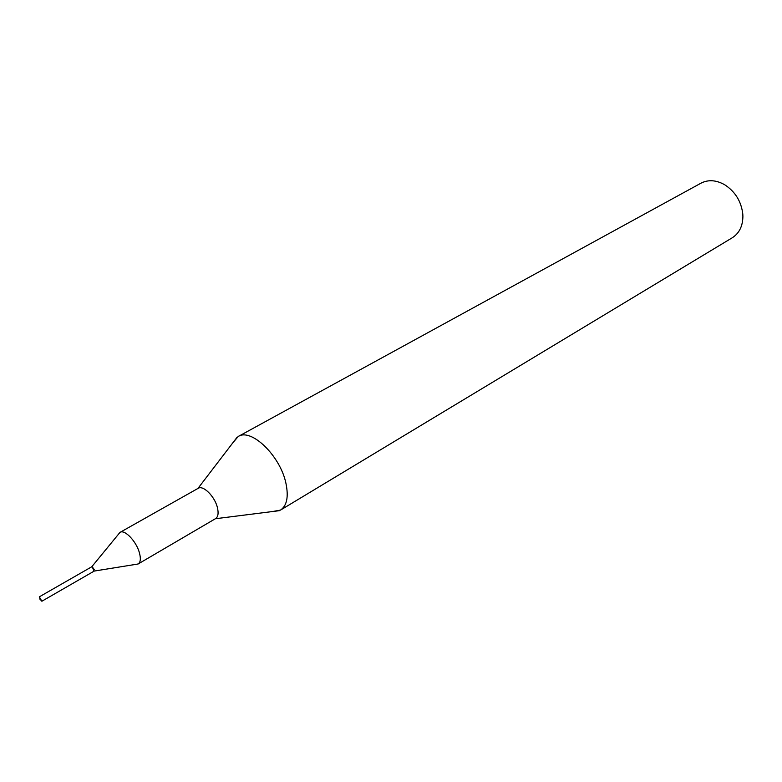 <?xml version="1.0" encoding="UTF-8"?>
<svg xmlns="http://www.w3.org/2000/svg" width="782" height="782" viewBox="0 0 782 782"><rect width="100%" height="100%" fill="white"/><g stroke="black" fill="none" stroke-linecap="round" stroke-linejoin="round"><path stroke-width="1.17" d="M135.687 564.389L138.179 563.959C140.535 562.336 140.956 558.651 139.44 552.913C136.449 541.467 124.68 529.091 120.027 532.376L118.395 534.311M94.28 569.628L92.276 566.862L91.543 566.901M41.866 601.241L39.335 596.832L41.866 601.241L94.153 571.114L92.286 566.862L91.66 566.833M138.179 563.959L215.588 518.613C218.11 516.892 218.725 513.236 217.416 507.655C214.845 496.511 203.183 484.86 198.169 488.32L120.027 532.376M272.224 511.584L280.494 510.099C286.926 505.71 288.734 496.756 285.919 483.217C280.269 455.779 251.169 427.744 238.197 436.512L232.753 442.915M215.49 518.662C218.09 516.98 218.735 513.315 217.425 507.655C214.806 496.267 202.763 484.517 197.905 488.476M280.494 510.099L732.314 237.738C739.244 233.271 742.773 226.135 742.9 216.311L742.792 214.004C741.248 201.404 735.256 191.678 724.797 184.816C716.244 179.987 708.297 179.44 700.955 183.184L238.197 436.512M94.016 571.192L92.276 566.833M91.748 566.794L119.969 532.405M197.924 488.457L237.151 437.167M215.343 518.749L279.399 510.675M94.202 571.075L138.121 563.998M39.511 596.783L40.019 599.374L42.003 601.114M39.335 596.832L91.68 566.823"/></g></svg>
